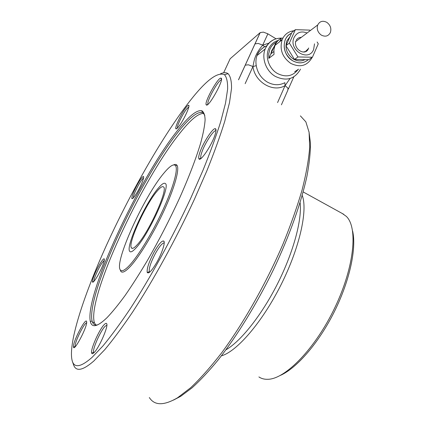 <?xml version="1.0" encoding="UTF-8"?>
<svg xmlns="http://www.w3.org/2000/svg" width="425" height="425" viewBox="0 0 425 425"><rect width="100%" height="100%" fill="white"/><g stroke="black" fill="none" stroke-linecap="round" stroke-linejoin="round"><path stroke-width="0.64" d="M106.973 317.714C112.333 312.093 118.394 304.656 125.157 295.396C132.228 285.175 139.602 273.61 147.278 260.706C159.046 240.242 169.904 219.167 179.855 197.482C189.194 176.502 196.377 157.574 200.828 142.502C203.304 133.206 204.733 125.641 205.116 119.808C204.93 115.01 203.835 111.982 201.838 110.723C196.663 109.719 188.392 116.524 177.018 131.139C139.065 178.877 84.618 295.024 90.328 321.555C91.858 328.142 97.405 326.862 106.973 317.714M204.813 115.308L203.001 112.838L202.337 112.508C197.211 111.44 189.008 118.118 177.73 132.542C140.085 179.663 86.169 294.828 92.076 320.949L92.379 321.932C93.33 324.541 95.184 325.481 97.941 324.748M92.969 281.663L92.783 282.142M73.286 364.007L73.722 365.24C76.234 371.827 82.912 370.441 93.76 361.069L104.826 349.605C113.241 339.522 122.49 327.027 132.568 312.125C153.186 280.585 175.812 239.424 194.294 199.559L206.89 170.749C214.221 152.501 220.171 136.042 224.729 121.369L229.516 102.552L231.54 88.294C231.593 81.053 230.44 76.176 228.071 73.668L227.163 73.148C225.372 72.393 223.157 72.601 220.517 73.769M186.841 104.975C160.453 139.915 129.827 194.007 106.383 245.443C83.204 296.496 67.028 346.263 72.526 361.834C74.959 368.188 81.483 366.695 92.092 357.351L102.919 345.977C111.153 336.005 120.206 323.68 130.071 309.007C150.259 277.971 172.428 237.575 190.613 198.464L203.023 170.191C210.263 152.283 216.16 136.117 220.708 121.699L225.521 103.195L227.63 89.149C227.768 82.004 226.716 77.185 224.464 74.694C217.021 71.517 204.478 81.611 186.841 104.975M149.324 397.534C154.503 405.705 163.923 405.779 177.576 397.757L190.745 387.664C200.425 378.505 210.704 366.929 221.579 352.931C243.573 323.159 266.045 283.48 282.864 244.38C290.748 225.043 297.187 206.8 302.175 189.656C306.255 173.485 308.763 159.343 309.697 147.225L309.087 132.292L305.867 121.869L300.401 115.876M173.517 400.074L180.774 396.27L192.137 387.77C200.403 380.263 209.164 370.882 218.429 359.624C237.198 335.686 256.928 303.604 273.408 269.763C289.505 235.859 301.293 202.507 306.962 176.093C309.304 163.492 310.473 152.538 310.473 143.236L308.996 131.761M120.153 269.668L120.801 271.341C122.241 273.254 125.322 271.729 130.045 266.767C139.161 257.098 153.712 233.182 164.278 210.131C174.872 187.053 179.77 168.805 176.954 165.229C176.248 164.294 175.143 164.178 173.65 164.884M163.779 173.278C144.032 196.467 113.879 262.538 120.355 269.987C121.762 271.846 124.785 270.327 129.418 265.439C138.359 255.898 152.628 232.411 163.014 209.775C173.427 187.122 178.282 169.182 175.557 165.649C173.644 163.54 169.718 166.085 163.779 173.278M199.282 159.12L199.405 158.769M203.745 113.47C198.443 113.124 190.384 119.818 179.578 133.556C141.222 181.167 86.429 299.173 94.467 322.878L95.795 324.982M102.728 265.423C104.136 261.816 104.656 259.664 104.29 258.968C103.503 257.337 97.277 267.479 94.185 275.358C92.852 278.715 92.278 280.877 92.464 281.833C92.809 284.41 99.498 273.774 102.728 265.423M93.983 281.286C93.829 280.383 94.355 278.428 95.545 275.411C98.94 267.543 101.867 262.538 104.327 260.392M86.695 322.214L86.573 321.348C85.393 317.905 73.594 340.324 73.456 346.258L73.483 347.039C73.934 352.213 86.891 327.893 86.695 322.214M75.267 346.667L75.161 345.716C75.23 340.972 84.283 322.915 86.652 322.772M104.486 324.339C99.684 328.674 90.397 349.302 91.641 353.005C91.885 353.988 92.592 353.945 93.771 352.883C98.77 348.723 108.811 325.837 106.659 323.659C106.287 323.064 105.565 323.292 104.486 324.339M93.845 352.814L93.59 352.309C92.416 348.946 100.9 330.066 105.304 326.129L106.861 325.221M154.264 251.834C149.016 261.736 146.667 268.605 147.215 272.436C148.665 274.13 151.9 270.698 156.921 262.145C162.068 253.056 165.516 242.319 163.784 241.081C161.983 240.375 158.807 243.961 154.264 251.834M149.664 272.175L149.308 271.745C148.782 268.255 150.917 261.981 155.715 252.928C159.593 246.181 162.424 242.872 164.209 242.988M199.819 152.575C198.677 155.948 198.39 158.058 198.969 158.902C200.488 161.999 211.677 145.398 214.986 134.948C216.187 131.261 216.346 129.189 215.459 128.732C213.148 127.272 203.023 142.816 199.819 152.575M201.083 158.398L200.977 158.302C200.441 157.537 200.69 155.608 201.726 152.527C204.622 143.65 213.828 129.524 216.001 130.762M206.353 104.943C208.622 107.711 224.565 78.811 221.096 78.173L221.016 78.147C218.105 76.893 203.623 103.291 206.311 104.911L206.353 104.943M178.744 126.538C183.531 120.594 190.628 105.278 188.636 105.241C188.132 105.118 187.181 105.958 185.789 107.769C181.199 113.608 174.537 127.739 175.907 128.77C176.306 129.179 177.252 128.435 178.744 126.538M177.379 128.111C176.641 126.374 182.495 114.192 186.49 109.129L188.812 106.85M138.391 190.188C142.317 182.67 144.032 178.112 143.533 176.513C142.481 176.423 140.33 179.286 137.078 185.093C133.407 192.063 131.67 196.562 131.862 198.592C132.712 199.192 134.884 196.387 138.391 190.188M133.285 197.954C133.328 195.835 134.927 191.781 138.088 185.805C140.548 181.369 142.386 178.766 143.602 177.99M207.99 104.279C206.051 102.133 218.524 79.454 221.388 79.964M157.123 191.133C160.331 187.335 162.483 185.943 163.572 186.968C168.343 189.359 148.559 232.958 137.062 244.922C134.103 248.152 132.207 249.119 131.378 247.823C127.787 243.334 145.722 204.17 157.123 191.133M158.174 188.302C145.52 202.842 125.694 246.112 129.614 251.223C130.523 252.678 132.616 251.632 135.888 248.078C148.665 234.86 170.77 186.118 165.394 183.589C164.167 182.474 161.76 184.046 158.174 188.302M326.852 22.376C322.803 20.342 319.759 21.197 317.725 24.958C316.529 29.017 317.719 32.396 321.295 35.089C325.29 37.081 328.302 36.252 330.337 32.603C331.606 28.539 330.443 25.128 326.852 22.376M293.999 30.738C288.41 31.397 284.458 34.404 282.142 39.759C279.406 49.337 282.264 57.205 290.721 63.367C300.114 67.873 307.248 65.902 312.125 57.46L312.141 57.423M277.578 41.135L276.022 42.378C273.153 43.966 271.07 46.362 269.763 49.555L268.722 53.821L268.818 58.374L274.013 54.395L273.907 49.773L274.964 45.438C276.287 42.197 278.402 39.769 281.308 38.16L279.73 41.666M308.306 59.67C303.684 63.516 298.44 63.856 292.581 60.69C281.993 54.873 281.345 37.188 291.523 33.262C288.564 34.611 286.423 36.885 285.106 40.072C286.423 36.885 288.564 34.611 291.529 33.246C288.564 34.611 286.423 36.885 285.106 40.072C282.699 48.434 285.186 55.314 292.565 60.706C285.186 55.314 282.699 48.434 285.106 40.072C282.699 48.434 285.186 55.314 292.565 60.706C298.44 63.883 303.694 63.537 308.327 59.67C303.694 63.537 298.44 63.883 292.565 60.706C298.44 63.883 303.694 63.537 308.327 59.67M294.69 71.756L298.552 69.174M288.309 39.52L289.324 38.165M276.022 42.378L268.818 58.374M304.199 51.627L304.236 52.02M290.078 36.486L286.817 40.981C284.692 48.285 286.859 54.299 293.314 59.027C297.388 61.333 301.298 61.529 305.044 59.612M273.812 51.574L270.842 53.874L273.812 51.574L270.842 53.874L271.713 50.57L274.635 46.346M270.842 53.874L271.713 50.57L274.013 46.835L271.713 50.57L270.842 53.874M310.16 30.669L309.825 30.122L295.375 29.649L289.361 43.1L297.962 56.955L312.418 57.232L318.267 43.849L317.119 41.985M295.375 29.649L291.917 32.385L285.945 45.714L294.467 59.426L308.805 59.681L312.418 57.232M297.962 56.955L294.467 59.426M289.361 43.1L285.945 45.714M304.353 52.004L304.327 51.515M276.048 38.818L267.867 33.825L263.383 32.125L260.196 32.587L230.153 58.756L223.624 72.808M268.855 43.185L262.708 45.146L258.209 43.435L254.968 43.892L245.214 65.158L248.428 64.797L252.955 66.534C254.809 82.206 273.254 92.932 285.079 85.59L288.049 88.283L287.794 90.323L281.408 104.821M290.062 78.513L285.079 85.59L284.872 82.684C279.23 85.611 273.328 85.377 267.176 81.988C261.173 78.216 257.534 72.781 256.259 65.673C255.637 62.103 255.887 58.746 257.008 55.595L257.035 55.532C258.66 51.611 261.29 48.636 264.929 46.612L266.889 45.735M274.608 39.334C270.539 40.991 267.532 43.892 265.577 48.046L265.195 48.96L257.035 55.526C258.071 52.296 260.605 49.369 264.642 46.739L262.708 45.146C254.347 55.064 254.246 60.419 252.955 66.534L256.259 65.673M221.383 355.847C236.645 351.725 262.135 322.442 280.946 284.941C299.811 247.462 307.944 209.971 302.207 195.404M300.092 202.576C302.196 219.3 293.675 251.669 277.753 283.326C261.848 314.978 240.773 341.413 225.941 349.796M342.327 213.525L346.248 216.314C358.047 227.248 354.514 266.528 334.958 307.424C315.509 348.367 285.414 379.089 267.925 379.291C264.44 379.429 261.428 378.643 258.899 376.933M280.357 375.408C296.74 368.209 318.723 342.975 334.231 311.902C349.754 280.835 356.639 248.359 352.617 231.046M295.752 41.082C293.383 49.412 305.421 56.456 308.422 48.641L305.054 51.866M307.089 32.985C301.33 30.775 297.001 32.258 294.116 37.432C287.975 49.927 308.619 62.48 313.645 49.475L314.511 43.839M296.252 40.115C297.452 38.287 299.147 37.363 301.33 37.336M308.662 47.988L308.433 48.604M260.132 32.64L254.968 43.892M282.885 38.149C275.103 37.703 269.338 40.991 265.604 48.025L265.195 48.96C261.327 58.252 266.077 71.15 275.262 76.367C286.243 81.552 294.61 79.241 300.358 69.429L300.496 69.137M298.169 69.429C292.761 76.335 285.802 77.663 277.297 73.413C268.951 68.675 264.871 56.748 268.807 48.572C270.868 44.253 274.125 41.512 278.577 40.338M245.214 65.158L238.51 79.772M285.079 85.59L277.573 102.584M245.151 83.656L252.955 66.534M262.708 45.146L267.867 33.825M280.479 40.003L281.94 39.918M202.337 112.508L201.838 110.723M72.526 361.834L73.722 365.24M120.355 269.987L120.801 271.341M104.396 259.298L104.29 258.968M93.59 352.309L91.641 353.005M149.308 271.745L147.215 272.436M200.977 158.302L198.969 158.902M188.907 106.186L188.636 105.241M143.708 177.066L143.533 176.513M132.51 248.375L131.378 247.823M94.026 352.633L93.633 352.458M149.775 272.08L149.382 271.888M133.004 198.236L131.862 198.592M177.012 128.446L175.907 128.77M221.43 79.682L221.016 78.147M207.729 104.497L206.311 104.911M216.006 130.682L215.459 128.732M164.209 242.436L163.784 241.081M106.818 324.132L106.659 323.659M75.188 346.428L73.483 347.039M93.93 281.339L92.464 281.833M94.467 322.878L92.379 321.932M175.557 165.649L176.954 165.229M224.464 74.694L228.071 73.668L227.163 73.148M92.076 320.949L90.328 321.555M295.603 41.661L317.725 24.958M274.964 45.438L282.142 39.759M260.196 32.587L238.542 79.794M293.787 76.867L288.347 89.075M266.475 45.895L266.884 45.746M303.163 191.93L343.777 214.322"/></g></svg>
